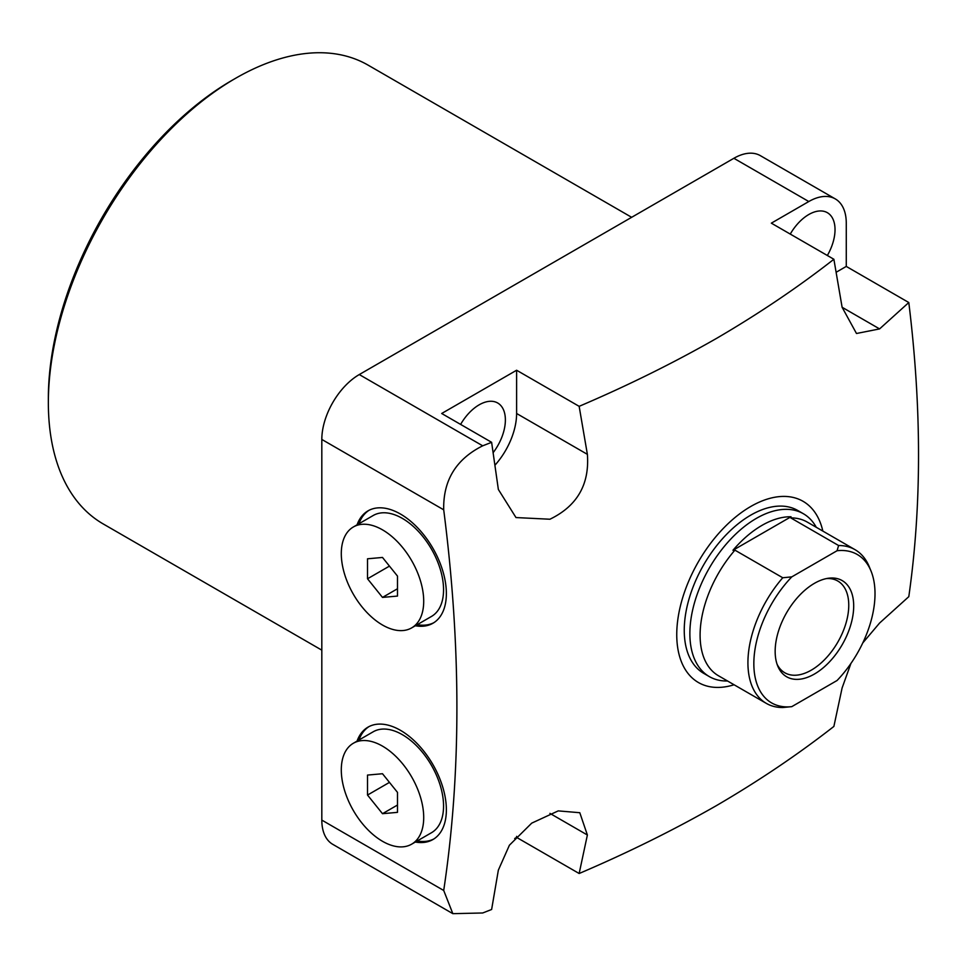 <?xml version="1.0" encoding="UTF-8"?>
<svg xmlns="http://www.w3.org/2000/svg" width="967" height="967" viewBox="0 0 967 967"><rect width="100%" height="100%" fill="white"/><g stroke="black" fill="none" stroke-linecap="round" stroke-linejoin="round"><path stroke-width="1.45" d="M48.35 402.683L48.35 398.356A259.591 149.873 120 0 1 231.911 80.418L235.646 78.267A264.885 152.931 120 0 0 235.646 78.267A264.885 152.931 120 0 0 48.35 402.683A264.885 152.931 120 0 0 103.215 523.945L321.818 650.15M460.606 424.416A37.084 21.407 -60 0 1 479.148 404.835A37.084 21.407 -60 0 1 497.691 402.997A37.084 21.407 -60 0 1 493.158 452.629M790.257 234.087A37.084 21.407 -60 0 1 808.799 214.517A37.084 21.407 -60 0 1 827.341 212.68A37.084 21.407 -60 0 1 827.353 255.493M734.086 684.769A104.629 60.413 -60 0 1 677.226 624.682A104.629 60.413 -60 0 1 750.743 506.49A104.629 60.413 -60 0 1 822.832 531.076M808.799 201.535A52.98 30.581 -60 0 1 835.295 198.912L760.376 155.663A52.98 30.581 120 0 0 733.88 158.286L808.799 201.535L771.34 223.159L833.88 259.265C797.98 287.296 758.817 313.707 716.366 338.486C673.431 363 627.692 385.615 579.148 406.333L587.38 454.345C589.628 484.431 577.142 506.055 549.921 519.231L515.991 517.563L498.356 489.459L491.623 442.318L482.702 445.811L359.277 374.555A52.98 30.581 120 0 0 321.818 439.441L321.818 820.101A52.98 30.581 120 0 0 332.781 844.348L452.834 913.658L443.708 890.474L321.818 820.101M321.818 439.441L443.708 509.814C443.031 480.502 456.025 459.18 482.702 445.811M443.708 509.814C461.295 646.85 461.295 773.745 443.708 890.474M514.674 838.522L516.608 837.398L579.148 873.503L587.38 835.004L579.801 812.715L558.249 810.89L531.729 823.135L509.404 845.218L498.356 870.119L491.623 909.488L482.702 912.981L452.834 913.658M579.148 873.503C627.692 852.785 673.431 830.169 716.366 805.656C758.817 780.877 797.98 754.465 833.88 726.435L842.112 687.936L850.924 663.447M415.339 625.758A64.898 37.471 -120 0 0 432.926 623.256A64.898 37.471 -120 0 0 442.874 571.243A64.898 37.471 -120 0 0 400.483 514.057A64.898 37.471 -120 0 0 368.028 510.842A64.898 37.471 -120 0 0 357.065 524.827M368.983 510.334A64.898 37.471 -120 0 0 358.938 523.739M415.339 842.039A64.898 37.471 -120 0 0 432.926 839.537A64.898 37.471 -120 0 0 442.874 787.525A64.898 37.471 -120 0 0 400.483 730.339A64.898 37.471 -120 0 0 368.028 727.124A64.898 37.471 -120 0 0 357.065 741.109M368.983 726.616A64.898 37.471 -120 0 0 358.938 740.021M727.547 680.998A94.041 54.297 -60 0 1 709.343 676.61L703.722 673.358A94.041 54.297 -60 0 1 689.314 598.005A94.041 54.297 -60 0 1 750.743 515.145A94.041 54.297 -60 0 1 797.763 510.491L803.372 513.731A94.041 54.297 -60 0 1 816.281 527.305M631.656 217.309L368.101 65.14A264.885 152.931 120 0 0 235.658 78.254L231.911 80.418M733.88 158.286L359.277 374.555M579.148 406.333L516.608 370.24L441.689 413.489L491.623 442.318M835.295 198.912A52.98 30.581 -60 0 1 846.27 223.172L846.27 266.421L836.153 272.259M862.782 642.922L879.583 623.05L908.799 596.663C921.769 506.104 921.769 408.062 908.799 302.526L846.27 266.421M516.608 370.24L516.608 413.489A52.98 30.581 -60 0 1 494.971 465.187M516.608 837.398L516.608 836.358M908.799 302.526L879.583 328.913L856.484 333.494L842.112 307.276L833.88 259.265M417.212 624.682A64.898 37.471 -120 0 0 433.857 622.688M417.212 840.964A64.898 37.471 -120 0 0 433.857 838.969M709.343 676.61A94.041 54.297 -60 0 1 689.87 633.554A94.041 54.297 -60 0 1 756.363 518.385A94.041 54.297 -60 0 1 803.372 513.731M791.78 706.647L782.75 707.53A88.734 51.227 -60 0 1 766.311 703.372L718.481 675.764A88.734 51.227 -60 0 1 700.096 635.138A88.734 51.227 -60 0 1 734.92 550.15L732.95 550.283A89.448 51.638 -60 0 1 791.018 516.765L790.776 517.901A88.734 51.227 -60 0 1 807.215 522.059L855.046 549.679A88.734 51.227 -60 0 1 869.297 566.831L871.025 571.05A85.676 49.462 -60 0 1 837.071 680.502L791.78 706.647A85.676 49.462 -60 0 1 753.837 663.664A85.676 49.462 -60 0 1 791.78 576.876L837.071 550.731L838.607 545.521A88.734 51.227 -60 0 1 855.046 549.679M814.419 583.343A55.53 32.056 -60 0 1 828.429 578.242A55.53 32.056 -60 0 1 853.039 614.625A55.53 32.056 -60 0 1 814.419 674.035A55.53 32.056 -60 0 1 777.746 666.045A55.53 32.056 -60 0 1 814.419 583.343M777.057 664.208A52.98 30.581 120 0 0 784.805 672.766A52.98 30.581 120 0 0 811.301 670.143A52.98 30.581 120 0 0 845.907 623.461A52.98 30.581 120 0 0 837.785 581.01A52.98 30.581 120 0 0 826.507 578.568M766.311 703.372A88.734 51.227 -60 0 1 782.75 577.758L734.92 550.15M732.95 550.283L791.018 516.765M790.776 517.901L838.607 545.521M782.75 577.758L791.78 576.876M837.071 550.731A85.676 49.462 -60 0 1 871.025 571.05M361.9 606.744A58.274 33.64 -120 0 0 411.64 627.897A58.274 33.64 -120 0 0 403.106 548.12A58.274 33.64 -120 0 0 353.366 526.967A58.274 33.64 -120 0 0 361.9 606.744M411.64 627.897L431.487 616.438A58.274 33.64 -120 0 0 422.954 536.661A58.274 33.64 -120 0 0 373.214 515.496L353.366 526.967M367.52 558.793L382.497 557.451L397.485 576.09L397.485 596.071L382.497 597.413L367.52 578.774L367.52 558.793M389.459 566.106L367.52 578.774M397.485 588.758L382.497 597.413M361.9 740.613A58.274 33.64 -120 0 0 353.366 743.248A58.274 33.64 -120 0 0 349.812 803.807A58.274 33.64 -120 0 0 403.106 846.814A58.274 33.64 -120 0 0 411.64 844.179A58.274 33.64 -120 0 0 415.194 783.621A58.274 33.64 -120 0 0 361.9 740.613M411.64 844.179L431.487 832.72A58.274 33.64 -120 0 0 435.041 772.162A58.274 33.64 -120 0 0 381.747 729.142A58.274 33.64 -120 0 0 373.214 731.777L353.366 743.248M397.485 792.372L397.485 812.353L382.497 813.694L367.52 795.055L367.52 775.075L382.497 773.733L397.485 792.372M382.497 813.694L397.485 805.04M389.459 782.388L367.52 795.055M587.38 835.004L549.921 813.38M516.608 413.489L587.38 454.345M842.112 307.276L879.583 328.913"/></g></svg>
